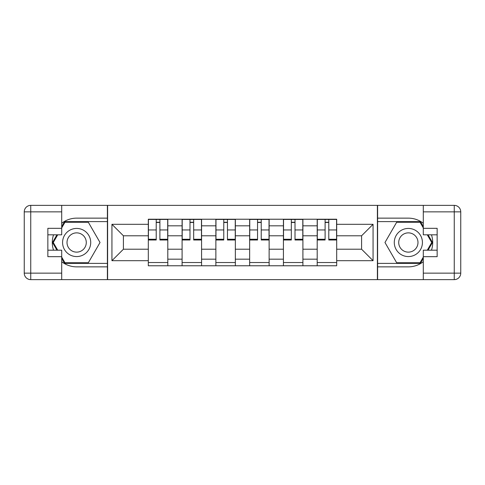 <?xml version="1.0" encoding="UTF-8"?>
<svg xmlns="http://www.w3.org/2000/svg" width="485" height="485" viewBox="0 0 485 485"><rect width="100%" height="100%" fill="white"/><g stroke="black" fill="none" stroke-linecap="round" stroke-linejoin="round"><path stroke-width="0.73" d="M61.71 261.736A24.359 24.359 0 0 0 76.648 266.859L107.391 266.859L107.391 279.633L377.609 279.633L377.609 266.859L408.352 266.859A24.359 24.359 0 0 0 423.29 261.736M423.29 223.264A24.359 24.359 0 0 0 408.352 218.141L377.609 218.141L377.609 205.367L107.391 205.367L107.391 218.141L76.648 218.141A24.359 24.359 0 0 0 61.71 223.264M182.093 265.774L182.093 225.828L167.804 225.828L167.804 265.774M167.804 225.828L167.804 219.226M182.093 225.828L182.093 219.226M201.578 219.226L201.578 265.774M215.867 265.774L215.867 219.226M235.352 219.226L235.352 265.774M249.648 265.774L249.648 219.226M269.133 219.226L269.133 265.774M283.422 265.774L283.422 219.226M302.907 219.226L302.907 265.774M317.196 265.774L317.196 219.226M317.196 249.211L302.907 249.211M283.422 249.211L269.133 249.211M249.648 249.211L235.352 249.211M215.867 249.211L201.578 249.211M182.093 249.211L167.804 249.211M317.196 235.789L302.907 235.789M283.422 235.789L269.133 235.789M249.648 235.789L235.352 235.789M215.867 235.789L201.578 235.789M182.093 235.789L167.804 235.789M123.414 249.211L148.313 249.211L148.313 235.789L123.414 235.789L123.414 249.211L111.938 260.688L111.938 224.312L148.313 224.312L148.313 235.789M336.687 235.789L336.687 249.211L361.586 249.211L361.586 235.789L336.687 235.789L336.687 219.226L148.313 219.226L148.313 224.312M336.687 224.312L373.062 224.312L373.062 260.688L336.687 260.688L336.687 249.211M148.313 249.211L148.313 265.774L336.687 265.774L336.687 260.688M148.313 260.688L111.938 260.688M377.391 279.633L377.391 205.367M107.609 279.633L107.609 205.367M167.804 262.531L148.313 262.531M156.219 222.469L159.898 222.469M201.578 262.531L182.093 262.531M189.993 222.469L193.673 222.469M235.352 262.531L215.867 262.531M223.773 222.469L227.453 222.469M269.133 262.531L249.648 262.531M257.547 222.469L261.227 222.469M302.907 262.531L283.422 262.531M291.327 222.469L295.007 222.469M336.687 262.531L317.196 262.531M325.102 222.469L328.781 222.469M111.938 224.312L123.414 235.789M361.586 249.211L373.062 260.688M361.586 235.789L373.062 224.312M159.898 240.008L159.898 219.438L167.695 219.438L167.695 240.008L159.898 240.008M156.219 222.257L159.898 222.257M152.751 219.438L148.422 219.438L148.422 240.008L156.219 240.008L156.219 219.438L153.078 219.438M148.422 219.438L163.039 219.438M193.673 240.008L193.673 219.438L201.469 219.438L201.469 240.008L193.673 240.008M189.993 222.257L193.673 222.257M186.531 219.438L182.202 219.438L182.202 240.008L189.993 240.008L189.993 219.438L186.852 219.438M182.202 219.438L196.813 219.438M227.453 240.008L227.453 219.438L235.249 219.438L235.249 240.008L227.453 240.008M223.773 222.257L227.453 222.257M220.305 219.438L215.977 219.438L215.977 240.008L223.773 240.008L223.773 219.438L220.633 219.438M215.977 219.438L230.593 219.438M53.532 234.813A24.359 24.359 0 0 0 53.532 250.187M107.391 205.367L61.71 205.367L61.71 234.813L47.851 234.813M107.391 279.633L30.743 279.633A6.493 6.493 0 0 1 24.25 273.14L24.25 211.86A6.493 6.493 0 0 1 30.743 205.367L61.71 205.367M107.391 266.859L107.391 218.141M47.851 250.187L61.71 250.187L61.71 279.633M61.71 228.32L47.851 228.32L47.851 256.68L61.71 256.68M107.391 221.609L64.584 221.609L61.71 226.586M61.71 258.414L64.584 263.391L107.391 263.391M56.957 234.813L52.519 242.5L56.957 250.187M431.468 250.187A24.359 24.359 0 0 0 431.468 234.813M377.609 279.633L423.29 279.633L423.29 250.187L437.149 250.187M377.609 205.367L454.257 205.367A6.493 6.493 0 0 1 460.75 211.86L460.75 273.14A6.493 6.493 0 0 1 454.257 279.633L423.29 279.633M377.609 218.141L377.609 266.859M437.149 234.813L423.29 234.813L423.29 205.367M423.29 256.68L437.149 256.68L437.149 228.32L423.29 228.32M377.609 263.391L420.416 263.391L423.29 258.414M423.29 226.586L420.416 221.609L377.609 221.609M428.043 250.187L432.481 242.5L428.043 234.813M62.571 242.5A14.071 14.071 0 0 0 76.648 256.571A14.071 14.071 0 0 0 90.719 242.5A14.071 14.071 0 0 0 76.648 228.429A14.071 14.071 0 0 0 62.571 242.5M67.015 242.5A9.633 9.633 0 0 0 76.648 252.133A9.633 9.633 0 0 0 86.281 242.5A9.633 9.633 0 0 0 76.648 232.867A9.633 9.633 0 0 0 67.015 242.5M61.71 227.889L64.96 222.257L88.337 222.257L100.025 242.5L88.337 262.743L64.96 262.743L61.71 257.111M57.709 250.187L53.271 242.5L57.709 234.813M394.281 242.5A14.071 14.071 0 0 0 408.352 256.571A14.071 14.071 0 0 0 422.429 242.5A14.071 14.071 0 0 0 408.352 228.429A14.071 14.071 0 0 0 394.281 242.5M398.718 242.5A9.633 9.633 0 0 0 408.352 252.133A9.633 9.633 0 0 0 417.985 242.5A9.633 9.633 0 0 0 408.352 232.867A9.633 9.633 0 0 0 398.718 242.5M423.29 257.111L420.04 262.743L396.663 262.743L384.975 242.5L396.663 222.257L420.04 222.257L423.29 227.889M427.291 234.813L431.729 242.5L427.291 250.187M261.227 240.008L261.227 219.438L269.023 219.438L269.023 240.008L261.227 240.008M257.547 222.257L261.227 222.257M254.085 219.438L249.751 219.438L249.751 240.008L257.547 240.008L257.547 219.438L254.407 219.438M249.751 219.438L264.367 219.438M295.007 240.008L295.007 219.438L302.798 219.438L302.798 240.008L295.007 240.008M291.327 222.257L295.007 222.257M287.86 219.438L283.531 219.438L283.531 240.008L291.327 240.008L291.327 219.438L288.187 219.438M283.531 219.438L298.148 219.438M328.781 240.008L328.781 219.438L336.578 219.438L336.578 240.008L328.781 240.008M325.102 222.257L328.781 222.257M321.64 219.438L317.305 219.438L317.305 240.008L325.102 240.008L325.102 219.438L321.961 219.438M317.305 219.438L331.922 219.438M283.422 225.828L269.133 225.828M249.648 225.828L235.352 225.828M215.867 225.828L201.578 225.828M317.196 225.828L302.907 225.828M283.422 259.172L269.133 259.172M249.648 259.172L235.352 259.172M215.867 259.172L201.578 259.172M182.093 259.172L167.804 259.172M317.196 259.172L302.907 259.172M159.898 239.263L167.695 239.263M159.898 229.957L167.695 229.957M148.422 239.263L156.219 239.263M148.422 229.957L156.219 229.957M193.673 239.263L201.469 239.263M193.673 229.957L201.469 229.957M182.202 239.263L189.993 239.263M182.202 229.957L189.993 229.957M227.453 239.263L235.249 239.263M227.453 229.957L235.249 229.957M215.977 239.263L223.773 239.263M215.977 229.957L223.773 229.957M61.71 211.86L30.743 211.86L30.743 273.14L61.71 273.14M24.25 211.86L30.743 211.86L30.743 205.367M30.743 279.633L30.743 273.14L24.25 273.14M423.29 273.14L454.257 273.14L454.257 211.86L423.29 211.86M460.75 273.14L454.257 273.14L454.257 279.633M454.257 205.367L454.257 211.86L460.75 211.86M261.227 239.263L269.023 239.263M261.227 229.957L269.023 229.957M249.751 239.263L257.547 239.263M249.751 229.957L257.547 229.957M295.007 239.263L302.798 239.263M295.007 229.957L302.798 229.957M283.531 239.263L291.327 239.263M283.531 229.957L291.327 229.957M328.781 239.263L336.578 239.263M328.781 229.957L336.578 229.957M317.305 239.263L325.102 239.263M317.305 229.957L325.102 229.957"/></g></svg>
